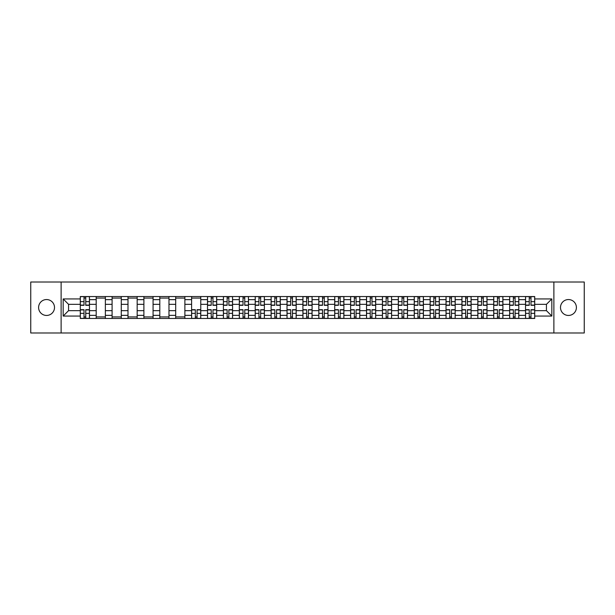<?xml version="1.0" encoding="UTF-8"?>
<svg xmlns="http://www.w3.org/2000/svg" width="615" height="615" viewBox="0 0 615 615"><rect width="100%" height="100%" fill="white"/><g stroke="black" fill="none" stroke-linecap="round" stroke-linejoin="round"><path stroke-width="0.92" d="M568.452 299.551A7.949 7.949 0 0 0 560.496 307.5A7.949 7.949 0 0 0 568.452 315.449A7.949 7.949 0 0 0 576.401 307.5A7.949 7.949 0 0 0 568.452 299.551M46.548 299.551A7.949 7.949 0 0 0 38.599 307.5A7.949 7.949 0 0 0 46.548 315.449A7.949 7.949 0 0 0 54.504 307.5A7.949 7.949 0 0 0 46.548 299.551M553.877 332.984L584.25 332.984L584.25 282.016L30.75 282.016L30.75 332.984L553.877 332.984L553.877 282.016M96.194 318.455L96.194 299.651L89.467 299.651L89.467 318.455M89.467 299.651L89.467 296.545M96.194 299.651L96.194 296.545M105.365 296.545L105.365 318.455M112.091 318.455L112.091 296.545M121.27 296.545L121.27 318.455M127.997 318.455L127.997 296.545M137.168 296.545L137.168 318.455M143.895 318.455L143.895 296.545M153.074 296.545L153.074 318.455M159.8 318.455L159.8 296.545M168.971 296.545L168.971 318.455M175.698 318.455L175.698 296.545M184.877 296.545L184.877 318.455M191.603 318.455L191.603 296.545M200.774 296.545L200.774 318.455M207.501 318.455L207.501 296.545M216.68 296.545L216.68 318.455M223.406 318.455L223.406 296.545M232.578 296.545L232.578 318.455M239.304 318.455L239.304 296.545M248.483 296.545L248.483 318.455M255.21 318.455L255.21 296.545M264.381 296.545L264.381 318.455M271.107 318.455L271.107 296.545M280.286 296.545L280.286 318.455M287.013 318.455L287.013 296.545M296.184 296.545L296.184 318.455M302.911 318.455L302.911 296.545M312.089 296.545L312.089 318.455M318.816 318.455L318.816 296.545M327.987 296.545L327.987 318.455M334.714 318.455L334.714 296.545M343.893 296.545L343.893 318.455M350.619 318.455L350.619 296.545M359.79 296.545L359.79 318.455M366.517 318.455L366.517 296.545M375.696 296.545L375.696 318.455M382.422 318.455L382.422 296.545M391.594 296.545L391.594 318.455M398.32 318.455L398.32 296.545M407.499 296.545L407.499 318.455M414.226 318.455L414.226 296.545M423.397 296.545L423.397 318.455M430.123 318.455L430.123 296.545M439.302 296.545L439.302 318.455M446.029 318.455L446.029 296.545M455.2 296.545L455.2 318.455M461.927 318.455L461.927 296.545M471.105 296.545L471.105 318.455M477.832 318.455L477.832 296.545M487.003 296.545L487.003 318.455M493.73 318.455L493.73 296.545M502.909 296.545L502.909 318.455M509.635 318.455L509.635 296.545M518.806 296.545L518.806 318.455M525.533 318.455L525.533 296.545M525.533 310.66L518.806 310.66M509.635 310.66L502.909 310.66M493.73 310.66L487.003 310.66M477.832 310.66L471.105 310.66M461.927 310.66L455.2 310.66M446.029 310.66L439.302 310.66M430.123 310.66L423.397 310.66M414.226 310.66L407.499 310.66M398.32 310.66L391.594 310.66M382.422 310.66L375.696 310.66M366.517 310.66L359.79 310.66M350.619 310.66L343.893 310.66M334.714 310.66L327.987 310.66M318.816 310.66L312.089 310.66M302.911 310.66L296.184 310.66M287.013 310.66L280.286 310.66M271.107 310.66L264.381 310.66M255.21 310.66L248.483 310.66M239.304 310.66L232.578 310.66M223.406 310.66L216.68 310.66M207.501 310.66L200.774 310.66M191.603 310.66L184.877 310.66M175.698 310.66L168.971 310.66M159.8 310.66L153.074 310.66M143.895 310.66L137.168 310.66M127.997 310.66L121.27 310.66M112.091 310.66L105.365 310.66M96.194 310.66L89.467 310.66M525.533 304.34L518.806 304.34M509.635 304.34L502.909 304.34M493.73 304.34L487.003 304.34M477.832 304.34L471.105 304.34M461.927 304.34L455.2 304.34M446.029 304.34L439.302 304.34M430.123 304.34L423.397 304.34M414.226 304.34L407.499 304.34M398.32 304.34L391.594 304.34M382.422 304.34L375.696 304.34M366.517 304.34L359.79 304.34M350.619 304.34L343.893 304.34M334.714 304.34L327.987 304.34M318.816 304.34L312.089 304.34M302.911 304.34L296.184 304.34M287.013 304.34L280.286 304.34M271.107 304.34L264.381 304.34M255.21 304.34L248.483 304.34M239.304 304.34L232.578 304.34M223.406 304.34L216.68 304.34M207.501 304.34L200.774 304.34M191.603 304.34L184.877 304.34M175.698 304.34L168.971 304.34M159.8 304.34L153.074 304.34M143.895 304.34L137.168 304.34M127.997 304.34L121.27 304.34M112.091 304.34L105.365 304.34M96.194 304.34L89.467 304.34M68.565 310.66L80.288 310.66L80.288 304.34L68.565 304.34L68.565 310.66L63.168 316.064L63.168 298.936L80.288 298.936L80.288 304.34M534.712 304.34L534.712 310.66L546.435 310.66L546.435 304.34L534.712 304.34L534.712 296.545L80.288 296.545L80.288 298.936M534.712 298.936L551.832 298.936L551.832 316.064L534.712 316.064L534.712 310.66M80.288 310.66L80.288 318.455L534.712 318.455L534.712 316.064M80.288 316.064L63.168 316.064M61.123 332.984L61.123 282.016M85.746 316.933L84.009 316.933M84.009 298.067L85.746 298.067M105.365 316.933L96.194 316.933M96.194 298.067L105.365 298.067M121.27 316.933L112.091 316.933M112.091 298.067L121.27 298.067M137.168 316.933L127.997 316.933M127.997 298.067L137.168 298.067M153.074 316.933L143.895 316.933M143.895 298.067L153.074 298.067M168.971 316.933L159.8 316.933M159.8 298.067L168.971 298.067M184.877 316.933L175.698 316.933M175.698 298.067L184.877 298.067M197.054 316.933L195.324 316.933M191.603 298.067L200.774 298.067M212.959 316.933L211.222 316.933M211.222 298.067L212.959 298.067M228.857 316.933L227.127 316.933M227.127 298.067L228.857 298.067M244.762 316.933L243.025 316.933M243.025 298.067L244.762 298.067M260.66 316.933L258.93 316.933M258.93 298.067L260.66 298.067M276.565 316.933L274.828 316.933M274.828 298.067L276.565 298.067M292.463 316.933L290.734 316.933M290.734 298.067L292.463 298.067M308.369 316.933L306.631 316.933M306.631 298.067L308.369 298.067M324.266 316.933L322.537 316.933M322.537 298.067L324.266 298.067M340.172 316.933L338.435 316.933M338.435 298.067L340.172 298.067M356.07 316.933L354.34 316.933M354.34 298.067L356.07 298.067M371.975 316.933L370.238 316.933M370.238 298.067L371.975 298.067M387.873 316.933L386.143 316.933M386.143 298.067L387.873 298.067M403.778 316.933L402.041 316.933M402.041 298.067L403.778 298.067M419.676 316.933L417.946 316.933M417.946 298.067L419.676 298.067M435.581 316.933L433.844 316.933M433.844 298.067L435.581 298.067M451.479 316.933L449.75 316.933M449.75 298.067L451.479 298.067M467.385 316.933L465.647 316.933M465.647 298.067L467.385 298.067M483.282 316.933L481.553 316.933M481.553 298.067L483.282 298.067M499.188 316.933L497.45 316.933M497.45 298.067L499.188 298.067M515.086 316.933L513.356 316.933M513.356 298.067L515.086 298.067M530.991 316.933L529.254 316.933M529.254 298.067L530.991 298.067M63.168 298.936L68.565 304.34M546.435 310.66L551.832 316.064M546.435 304.34L551.832 298.936M85.746 305.309L85.746 296.645L89.413 296.645L89.413 305.309L85.746 305.309M84.009 297.968L85.746 297.968M84.009 296.645L80.342 296.645L80.342 305.309L84.009 305.309L84.009 296.645L85.746 296.645M84.009 309.691L84.009 318.355L80.342 318.355L80.342 309.691L84.009 309.691M85.746 317.033L84.009 317.033M85.746 318.355L89.413 318.355L89.413 309.691L85.746 309.691L85.746 318.355L84.009 318.355M212.959 305.309L212.959 296.645L216.626 296.645L216.626 305.309L212.959 305.309M211.222 297.968L212.959 297.968M211.222 296.645L207.555 296.645L207.555 305.309L211.222 305.309L211.222 296.645L212.959 296.645M228.857 305.309L228.857 296.645L232.532 296.645L232.532 305.309L228.857 305.309M227.127 297.968L228.857 297.968M227.127 296.645L223.453 296.645L223.453 305.309L227.127 305.309L227.127 296.645L228.857 296.645M244.762 305.309L244.762 296.645L248.429 296.645L248.429 305.309L244.762 305.309M243.025 297.968L244.762 297.968M243.025 296.645L239.358 296.645L239.358 305.309L243.025 305.309L243.025 296.645L244.762 296.645M260.66 305.309L260.66 296.645L264.335 296.645L264.335 305.309L260.66 305.309M258.93 297.968L260.66 297.968M258.93 296.645L255.256 296.645L255.256 305.309L258.93 305.309L258.93 296.645L260.66 296.645M276.565 305.309L276.565 296.645L280.232 296.645L280.232 305.309L276.565 305.309M274.828 297.968L276.565 297.968M274.828 296.645L271.161 296.645L271.161 305.309L274.828 305.309L274.828 296.645L276.565 296.645M292.463 305.309L292.463 296.645L296.138 296.645L296.138 305.309L292.463 305.309M290.734 297.968L292.463 297.968M290.734 296.645L287.059 296.645L287.059 305.309L290.734 305.309L290.734 296.645L292.463 296.645M308.369 305.309L308.369 296.645L312.036 296.645L312.036 305.309L308.369 305.309M306.631 297.968L308.369 297.968M306.631 296.645L302.964 296.645L302.964 305.309L306.631 305.309L306.631 296.645L308.369 296.645M324.266 305.309L324.266 296.645L327.941 296.645L327.941 305.309L324.266 305.309M322.537 297.968L324.266 297.968M322.537 296.645L318.862 296.645L318.862 305.309L322.537 305.309L322.537 296.645L324.266 296.645M340.172 305.309L340.172 296.645L343.839 296.645L343.839 305.309L340.172 305.309M338.435 297.968L340.172 297.968M338.435 296.645L334.768 296.645L334.768 305.309L338.435 305.309L338.435 296.645L340.172 296.645M356.07 305.309L356.07 296.645L359.744 296.645L359.744 305.309L356.07 305.309M354.34 297.968L356.07 297.968M354.34 296.645L350.665 296.645L350.665 305.309L354.34 305.309L354.34 296.645L356.07 296.645M371.975 305.309L371.975 296.645L375.642 296.645L375.642 305.309L371.975 305.309M370.238 297.968L371.975 297.968M370.238 296.645L366.571 296.645L366.571 305.309L370.238 305.309L370.238 296.645L371.975 296.645M387.873 305.309L387.873 296.645L391.547 296.645L391.547 305.309L387.873 305.309M386.143 297.968L387.873 297.968M386.143 296.645L382.469 296.645L382.469 305.309L386.143 305.309L386.143 296.645L387.873 296.645M403.778 305.309L403.778 296.645L407.445 296.645L407.445 305.309L403.778 305.309M402.041 297.968L403.778 297.968M402.041 296.645L398.374 296.645L398.374 305.309L402.041 305.309L402.041 296.645L403.778 296.645M419.676 305.309L419.676 296.645L423.351 296.645L423.351 305.309L419.676 305.309M417.946 297.968L419.676 297.968M417.946 296.645L414.279 296.645L414.279 305.309L417.946 305.309L417.946 296.645L419.676 296.645M195.324 309.691L195.324 318.355L191.649 318.355L191.649 309.691L195.324 309.691M197.054 317.033L195.324 317.033M197.054 318.355L200.721 318.355L200.721 309.691L197.054 309.691L197.054 318.355L195.324 318.355M211.222 309.691L211.222 318.355L207.555 318.355L207.555 309.691L211.222 309.691M212.959 317.033L211.222 317.033M212.959 318.355L216.626 318.355L216.626 309.691L212.959 309.691L212.959 318.355L211.222 318.355M227.127 309.691L227.127 318.355L223.453 318.355L223.453 309.691L227.127 309.691M228.857 317.033L227.127 317.033M228.857 318.355L232.532 318.355L232.532 309.691L228.857 309.691L228.857 318.355L227.127 318.355M243.025 309.691L243.025 318.355L239.358 318.355L239.358 309.691L243.025 309.691M244.762 317.033L243.025 317.033M244.762 318.355L248.429 318.355L248.429 309.691L244.762 309.691L244.762 318.355L243.025 318.355M258.93 309.691L258.93 318.355L255.256 318.355L255.256 309.691L258.93 309.691M260.66 317.033L258.93 317.033M260.66 318.355L264.335 318.355L264.335 309.691L260.66 309.691L260.66 318.355L258.93 318.355M274.828 309.691L274.828 318.355L271.161 318.355L271.161 309.691L274.828 309.691M276.565 317.033L274.828 317.033M276.565 318.355L280.232 318.355L280.232 309.691L276.565 309.691L276.565 318.355L274.828 318.355M290.734 309.691L290.734 318.355L287.059 318.355L287.059 309.691L290.734 309.691M292.463 317.033L290.734 317.033M292.463 318.355L296.138 318.355L296.138 309.691L292.463 309.691L292.463 318.355L290.734 318.355M306.631 309.691L306.631 318.355L302.964 318.355L302.964 309.691L306.631 309.691M308.369 317.033L306.631 317.033M308.369 318.355L312.036 318.355L312.036 309.691L308.369 309.691L308.369 318.355L306.631 318.355M322.537 309.691L322.537 318.355L318.862 318.355L318.862 309.691L322.537 309.691M324.266 317.033L322.537 317.033M324.266 318.355L327.941 318.355L327.941 309.691L324.266 309.691L324.266 318.355L322.537 318.355M338.435 309.691L338.435 318.355L334.768 318.355L334.768 309.691L338.435 309.691M340.172 317.033L338.435 317.033M340.172 318.355L343.839 318.355L343.839 309.691L340.172 309.691L340.172 318.355L338.435 318.355M354.34 309.691L354.34 318.355L350.665 318.355L350.665 309.691L354.34 309.691M356.07 317.033L354.34 317.033M356.07 318.355L359.744 318.355L359.744 309.691L356.07 309.691L356.07 318.355L354.34 318.355M370.238 309.691L370.238 318.355L366.571 318.355L366.571 309.691L370.238 309.691M371.975 317.033L370.238 317.033M371.975 318.355L375.642 318.355L375.642 309.691L371.975 309.691L371.975 318.355L370.238 318.355M386.143 309.691L386.143 318.355L382.469 318.355L382.469 309.691L386.143 309.691M387.873 317.033L386.143 317.033M387.873 318.355L391.547 318.355L391.547 309.691L387.873 309.691L387.873 318.355L386.143 318.355M402.041 309.691L402.041 318.355L398.374 318.355L398.374 309.691L402.041 309.691M403.778 317.033L402.041 317.033M403.778 318.355L407.445 318.355L407.445 309.691L403.778 309.691L403.778 318.355L402.041 318.355M417.946 309.691L417.946 318.355L414.279 318.355L414.279 309.691L417.946 309.691M419.676 317.033L417.946 317.033M419.676 318.355L423.351 318.355L423.351 309.691L419.676 309.691L419.676 318.355L417.946 318.355M435.581 305.309L435.581 296.645L439.248 296.645L439.248 305.309L435.581 305.309M433.844 297.968L435.581 297.968M433.844 296.645L430.177 296.645L430.177 305.309L433.844 305.309L433.844 296.645L435.581 296.645M433.844 309.691L433.844 318.355L430.177 318.355L430.177 309.691L433.844 309.691M435.581 317.033L433.844 317.033M435.581 318.355L439.248 318.355L439.248 309.691L435.581 309.691L435.581 318.355L433.844 318.355M451.479 305.309L451.479 296.645L455.154 296.645L455.154 305.309L451.479 305.309M449.75 297.968L451.479 297.968M449.75 296.645L446.083 296.645L446.083 305.309L449.75 305.309L449.75 296.645L451.479 296.645M449.75 309.691L449.75 318.355L446.083 318.355L446.083 309.691L449.75 309.691M451.479 317.033L449.75 317.033M451.479 318.355L455.154 318.355L455.154 309.691L451.479 309.691L451.479 318.355L449.75 318.355M467.385 305.309L467.385 296.645L471.052 296.645L471.052 305.309L467.385 305.309M465.647 297.968L467.385 297.968M465.647 296.645L461.98 296.645L461.98 305.309L465.647 305.309L465.647 296.645L467.385 296.645M465.647 309.691L465.647 318.355L461.98 318.355L461.98 309.691L465.647 309.691M467.385 317.033L465.647 317.033M467.385 318.355L471.052 318.355L471.052 309.691L467.385 309.691L467.385 318.355L465.647 318.355M483.282 305.309L483.282 296.645L486.957 296.645L486.957 305.309L483.282 305.309M481.553 297.968L483.282 297.968M481.553 296.645L477.886 296.645L477.886 305.309L481.553 305.309L481.553 296.645L483.282 296.645M481.553 309.691L481.553 318.355L477.886 318.355L477.886 309.691L481.553 309.691M483.282 317.033L481.553 317.033M483.282 318.355L486.957 318.355L486.957 309.691L483.282 309.691L483.282 318.355L481.553 318.355M499.188 305.309L499.188 296.645L502.855 296.645L502.855 305.309L499.188 305.309M497.45 297.968L499.188 297.968M497.45 296.645L493.784 296.645L493.784 305.309L497.45 305.309L497.45 296.645L499.188 296.645M497.45 309.691L497.45 318.355L493.784 318.355L493.784 309.691L497.45 309.691M499.188 317.033L497.45 317.033M499.188 318.355L502.855 318.355L502.855 309.691L499.188 309.691L499.188 318.355L497.45 318.355M515.086 305.309L515.086 296.645L518.76 296.645L518.76 305.309L515.086 305.309M513.356 297.968L515.086 297.968M513.356 296.645L509.689 296.645L509.689 305.309L513.356 305.309L513.356 296.645L515.086 296.645M513.356 309.691L513.356 318.355L509.689 318.355L509.689 309.691L513.356 309.691M515.086 317.033L513.356 317.033M515.086 318.355L518.76 318.355L518.76 309.691L515.086 309.691L515.086 318.355L513.356 318.355M530.991 305.309L530.991 296.645L534.658 296.645L534.658 305.309L530.991 305.309M529.254 297.968L530.991 297.968M529.254 296.645L525.587 296.645L525.587 305.309L529.254 305.309L529.254 296.645L530.991 296.645M529.254 309.691L529.254 318.355L525.587 318.355L525.587 309.691L529.254 309.691M530.991 317.033L529.254 317.033M530.991 318.355L534.658 318.355L534.658 309.691L530.991 309.691L530.991 318.355L529.254 318.355M509.635 299.651L502.909 299.651M493.73 299.651L487.003 299.651M477.832 299.651L471.105 299.651M461.927 299.651L455.2 299.651M446.029 299.651L439.302 299.651M430.123 299.651L423.397 299.651M414.226 299.651L407.499 299.651M398.32 299.651L391.594 299.651M382.422 299.651L375.696 299.651M366.517 299.651L359.79 299.651M350.619 299.651L343.893 299.651M334.714 299.651L327.987 299.651M318.816 299.651L312.089 299.651M302.911 299.651L296.184 299.651M287.013 299.651L280.286 299.651M271.107 299.651L264.381 299.651M255.21 299.651L248.483 299.651M239.304 299.651L232.578 299.651M223.406 299.651L216.68 299.651M207.501 299.651L200.774 299.651M191.603 299.651L184.877 299.651M175.698 299.651L168.971 299.651M159.8 299.651L153.074 299.651M143.895 299.651L137.168 299.651M127.997 299.651L121.27 299.651M112.091 299.651L105.365 299.651M525.533 299.651L518.806 299.651M509.635 315.349L502.909 315.349M493.73 315.349L487.003 315.349M477.832 315.349L471.105 315.349M461.927 315.349L455.2 315.349M446.029 315.349L439.302 315.349M430.123 315.349L423.397 315.349M414.226 315.349L407.499 315.349M398.32 315.349L391.594 315.349M382.422 315.349L375.696 315.349M366.517 315.349L359.79 315.349M350.619 315.349L343.893 315.349M334.714 315.349L327.987 315.349M318.816 315.349L312.089 315.349M302.911 315.349L296.184 315.349M287.013 315.349L280.286 315.349M271.107 315.349L264.381 315.349M255.21 315.349L248.483 315.349M239.304 315.349L232.578 315.349M223.406 315.349L216.68 315.349M207.501 315.349L200.774 315.349M191.603 315.349L184.877 315.349M175.698 315.349L168.971 315.349M159.8 315.349L153.074 315.349M143.895 315.349L137.168 315.349M127.997 315.349L121.27 315.349M112.091 315.349L105.365 315.349M96.194 315.349L89.467 315.349M525.533 315.349L518.806 315.349M85.746 305.094L89.413 305.094M85.746 301.65L89.413 301.65M80.342 305.094L84.009 305.094M80.342 301.65L84.009 301.65M84.009 309.906L80.342 309.906M84.009 313.35L80.342 313.35M89.413 309.906L85.746 309.906M89.413 313.35L85.746 313.35M212.959 305.094L216.626 305.094M212.959 301.65L216.626 301.65M207.555 305.094L211.222 305.094M207.555 301.65L211.222 301.65M228.857 305.094L232.532 305.094M228.857 301.65L232.532 301.65M223.453 305.094L227.127 305.094M223.453 301.65L227.127 301.65M244.762 305.094L248.429 305.094M244.762 301.65L248.429 301.65M239.358 305.094L243.025 305.094M239.358 301.65L243.025 301.65M260.66 305.094L264.335 305.094M260.66 301.65L264.335 301.65M255.256 305.094L258.93 305.094M255.256 301.65L258.93 301.65M276.565 305.094L280.232 305.094M276.565 301.65L280.232 301.65M271.161 305.094L274.828 305.094M271.161 301.65L274.828 301.65M292.463 305.094L296.138 305.094M292.463 301.65L296.138 301.65M287.059 305.094L290.734 305.094M287.059 301.65L290.734 301.65M308.369 305.094L312.036 305.094M308.369 301.65L312.036 301.65M302.964 305.094L306.631 305.094M302.964 301.65L306.631 301.65M324.266 305.094L327.941 305.094M324.266 301.65L327.941 301.65M318.862 305.094L322.537 305.094M318.862 301.65L322.537 301.65M340.172 305.094L343.839 305.094M340.172 301.65L343.839 301.65M334.768 305.094L338.435 305.094M334.768 301.65L338.435 301.65M356.07 305.094L359.744 305.094M356.07 301.65L359.744 301.65M350.665 305.094L354.34 305.094M350.665 301.65L354.34 301.65M371.975 305.094L375.642 305.094M371.975 301.65L375.642 301.65M366.571 305.094L370.238 305.094M366.571 301.65L370.238 301.65M387.873 305.094L391.547 305.094M387.873 301.65L391.547 301.65M382.469 305.094L386.143 305.094M382.469 301.65L386.143 301.65M403.778 305.094L407.445 305.094M403.778 301.65L407.445 301.65M398.374 305.094L402.041 305.094M398.374 301.65L402.041 301.65M419.676 305.094L423.351 305.094M419.676 301.65L423.351 301.65M414.279 305.094L417.946 305.094M414.279 301.65L417.946 301.65M195.324 309.906L191.649 309.906M195.324 313.35L191.649 313.35M200.721 309.906L197.054 309.906M200.721 313.35L197.054 313.35M211.222 309.906L207.555 309.906M211.222 313.35L207.555 313.35M216.626 309.906L212.959 309.906M216.626 313.35L212.959 313.35M227.127 309.906L223.453 309.906M227.127 313.35L223.453 313.35M232.532 309.906L228.857 309.906M232.532 313.35L228.857 313.35M243.025 309.906L239.358 309.906M243.025 313.35L239.358 313.35M248.429 309.906L244.762 309.906M248.429 313.35L244.762 313.35M258.93 309.906L255.256 309.906M258.93 313.35L255.256 313.35M264.335 309.906L260.66 309.906M264.335 313.35L260.66 313.35M274.828 309.906L271.161 309.906M274.828 313.35L271.161 313.35M280.232 309.906L276.565 309.906M280.232 313.35L276.565 313.35M290.734 309.906L287.059 309.906M290.734 313.35L287.059 313.35M296.138 309.906L292.463 309.906M296.138 313.35L292.463 313.35M306.631 309.906L302.964 309.906M306.631 313.35L302.964 313.35M312.036 309.906L308.369 309.906M312.036 313.35L308.369 313.35M322.537 309.906L318.862 309.906M322.537 313.35L318.862 313.35M327.941 309.906L324.266 309.906M327.941 313.35L324.266 313.35M338.435 309.906L334.768 309.906M338.435 313.35L334.768 313.35M343.839 309.906L340.172 309.906M343.839 313.35L340.172 313.35M354.34 309.906L350.665 309.906M354.34 313.35L350.665 313.35M359.744 309.906L356.07 309.906M359.744 313.35L356.07 313.35M370.238 309.906L366.571 309.906M370.238 313.35L366.571 313.35M375.642 309.906L371.975 309.906M375.642 313.35L371.975 313.35M386.143 309.906L382.469 309.906M386.143 313.35L382.469 313.35M391.547 309.906L387.873 309.906M391.547 313.35L387.873 313.35M402.041 309.906L398.374 309.906M402.041 313.35L398.374 313.35M407.445 309.906L403.778 309.906M407.445 313.35L403.778 313.35M417.946 309.906L414.279 309.906M417.946 313.35L414.279 313.35M423.351 309.906L419.676 309.906M423.351 313.35L419.676 313.35M435.581 305.094L439.248 305.094M435.581 301.65L439.248 301.65M430.177 305.094L433.844 305.094M430.177 301.65L433.844 301.65M433.844 309.906L430.177 309.906M433.844 313.35L430.177 313.35M439.248 309.906L435.581 309.906M439.248 313.35L435.581 313.35M451.479 305.094L455.154 305.094M451.479 301.65L455.154 301.65M446.083 305.094L449.75 305.094M446.083 301.65L449.75 301.65M449.75 309.906L446.083 309.906M449.75 313.35L446.083 313.35M455.154 309.906L451.479 309.906M455.154 313.35L451.479 313.35M467.385 305.094L471.052 305.094M467.385 301.65L471.052 301.65M461.98 305.094L465.647 305.094M461.98 301.65L465.647 301.65M465.647 309.906L461.98 309.906M465.647 313.35L461.98 313.35M471.052 309.906L467.385 309.906M471.052 313.35L467.385 313.35M483.282 305.094L486.957 305.094M483.282 301.65L486.957 301.65M477.886 305.094L481.553 305.094M477.886 301.65L481.553 301.65M481.553 309.906L477.886 309.906M481.553 313.35L477.886 313.35M486.957 309.906L483.282 309.906M486.957 313.35L483.282 313.35M499.188 305.094L502.855 305.094M499.188 301.65L502.855 301.65M493.784 305.094L497.45 305.094M493.784 301.65L497.45 301.65M497.45 309.906L493.784 309.906M497.45 313.35L493.784 313.35M502.855 309.906L499.188 309.906M502.855 313.35L499.188 313.35M515.086 305.094L518.76 305.094M515.086 301.65L518.76 301.65M509.689 305.094L513.356 305.094M509.689 301.65L513.356 301.65M513.356 309.906L509.689 309.906M513.356 313.35L509.689 313.35M518.76 309.906L515.086 309.906M518.76 313.35L515.086 313.35M530.991 305.094L534.658 305.094M530.991 301.65L534.658 301.65M525.587 305.094L529.254 305.094M525.587 301.65L529.254 301.65M529.254 309.906L525.587 309.906M529.254 313.35L525.587 313.35M534.658 309.906L530.991 309.906M534.658 313.35L530.991 313.35"/></g></svg>
